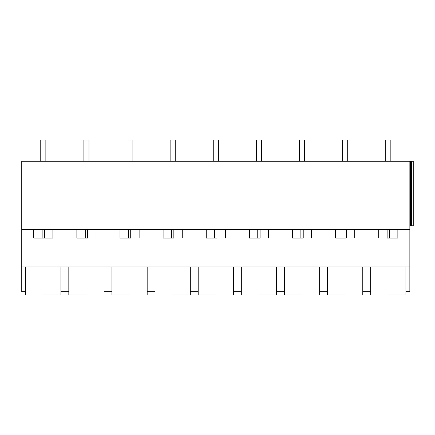 <?xml version="1.0" encoding="UTF-8"?>
<svg xmlns="http://www.w3.org/2000/svg" width="435" height="435" viewBox="0 0 435 435"><rect width="100%" height="100%" fill="white"/><g stroke="black" fill="none" stroke-linecap="round" stroke-linejoin="round"><path stroke-width="0.65" d="M42.146 229.598L42.146 238.086L52.88 238.086L52.88 229.598M42.146 238.086L33.74 238.086L33.74 229.598M409.857 229.598L409.857 161.26L21.75 161.26L21.75 229.598L409.857 229.598L409.857 291.673L405.909 291.673M21.75 229.598L21.75 291.673L25.698 291.673M21.75 266.949L409.857 266.949M409.857 161.26L413.25 161.26L413.25 225.776L409.857 225.776M362.785 291.673L370.68 291.673M319.66 291.673L327.555 291.673M276.54 291.673L284.436 291.673M233.416 291.673L241.311 291.673M190.296 291.673L198.186 291.673M147.171 291.673L155.067 291.673M104.047 291.673L111.942 291.673M60.927 291.673L68.822 291.673M43.31 294.957L60.927 294.957L43.31 294.957M387.128 229.598L387.128 238.086C376.291 238.086 376.291 238.086 387.128 238.086L397.862 238.086L397.862 229.598M388.292 294.957L405.909 294.957L388.292 294.957M87.604 229.598L87.604 238.086C98.44 238.086 98.44 238.086 87.604 238.086L76.865 238.086L76.865 229.598M86.434 294.957L68.822 294.957L86.434 294.957M130.723 229.598L130.723 238.086C141.56 238.086 141.56 238.086 130.723 238.086L119.989 238.086L119.989 229.598M129.559 294.957L111.942 294.957L129.559 294.957M173.848 229.598L173.848 238.086C184.685 238.086 184.685 238.086 173.848 238.086L163.109 238.086L163.109 229.598M172.679 294.957L190.296 294.957L172.679 294.957M216.967 229.598L216.967 238.086C227.804 238.086 227.804 238.086 216.967 238.086L206.233 238.086L206.233 229.598M215.803 294.957L198.186 294.957L215.803 294.957M260.092 229.598L260.092 238.086C270.929 238.086 270.929 238.086 260.092 238.086L249.358 238.086L249.358 229.598M258.923 294.957L276.54 294.957L258.923 294.957M303.217 229.598L303.217 238.086C314.054 238.086 314.054 238.086 303.217 238.086L292.478 238.086L292.478 229.598M302.048 294.957L284.436 294.957L302.048 294.957M346.336 229.598L346.336 238.086C357.173 238.086 357.173 238.086 346.336 238.086L335.603 238.086L335.603 229.598M345.172 294.957L327.555 294.957L345.172 294.957M40.765 161.26L40.765 140.043L45.86 140.043L45.86 161.26M83.89 161.26L83.89 140.043L88.979 140.043L88.979 161.26M127.009 161.26L127.009 140.043L132.104 140.043L132.104 161.26M170.134 161.26L170.134 140.043L175.223 140.043L175.223 161.26M213.253 161.26L213.253 140.043L218.348 140.043L218.348 161.26M256.378 161.26L256.378 140.043L261.473 140.043L261.473 161.26M299.503 161.26L299.503 140.043L304.592 140.043L304.592 161.26M342.622 161.26L342.622 140.043L347.717 140.043L347.717 161.26M385.747 161.26L385.747 140.043L390.842 140.043L390.842 161.26M40.765 140.043L45.86 140.043M83.89 140.043L88.979 140.043M127.009 140.043L132.104 140.043M170.134 140.043L175.223 140.043M213.253 140.043L218.348 140.043M256.378 140.043L261.473 140.043M299.503 140.043L304.592 140.043M342.622 140.043L347.717 140.043M385.747 140.043L390.842 140.043M44.479 229.598L44.479 238.086M410.553 161.26L410.553 225.776M411.2 161.26L411.2 225.776M411.755 161.26L411.755 225.776M389.461 229.598L389.461 238.086M85.265 229.598L85.265 238.086M128.39 229.598L128.39 238.086M171.51 229.598L171.51 238.086M214.634 229.598L214.634 238.086M257.759 229.598L257.759 238.086M300.879 229.598L300.879 238.086M344.003 229.598L344.003 238.086M60.927 266.949L60.927 294.957M25.698 266.949L25.698 294.957M378.722 229.598L378.722 238.086M370.68 266.949L370.68 294.957M405.909 266.949L405.909 294.957M96.004 229.598L96.004 238.086M68.822 266.949L68.822 294.957M104.047 266.949L104.047 294.957M139.124 229.598L139.124 238.086M111.942 266.949L111.942 294.957M147.171 266.949L147.171 294.957M182.249 229.598L182.249 238.086M155.067 266.949L155.067 294.957M190.296 266.949L190.296 294.957M225.373 229.598L225.373 238.086M198.186 266.949L198.186 294.957M233.416 266.949L233.416 294.957M268.493 229.598L268.493 238.086M241.311 266.949L241.311 294.957M276.54 266.949L276.54 294.957M311.618 229.598L311.618 238.086M284.436 266.949L284.436 294.957M319.66 266.949L319.66 294.957M354.737 229.598L354.737 238.086M327.555 266.949L327.555 294.957M362.785 266.949L362.785 294.957"/></g></svg>
